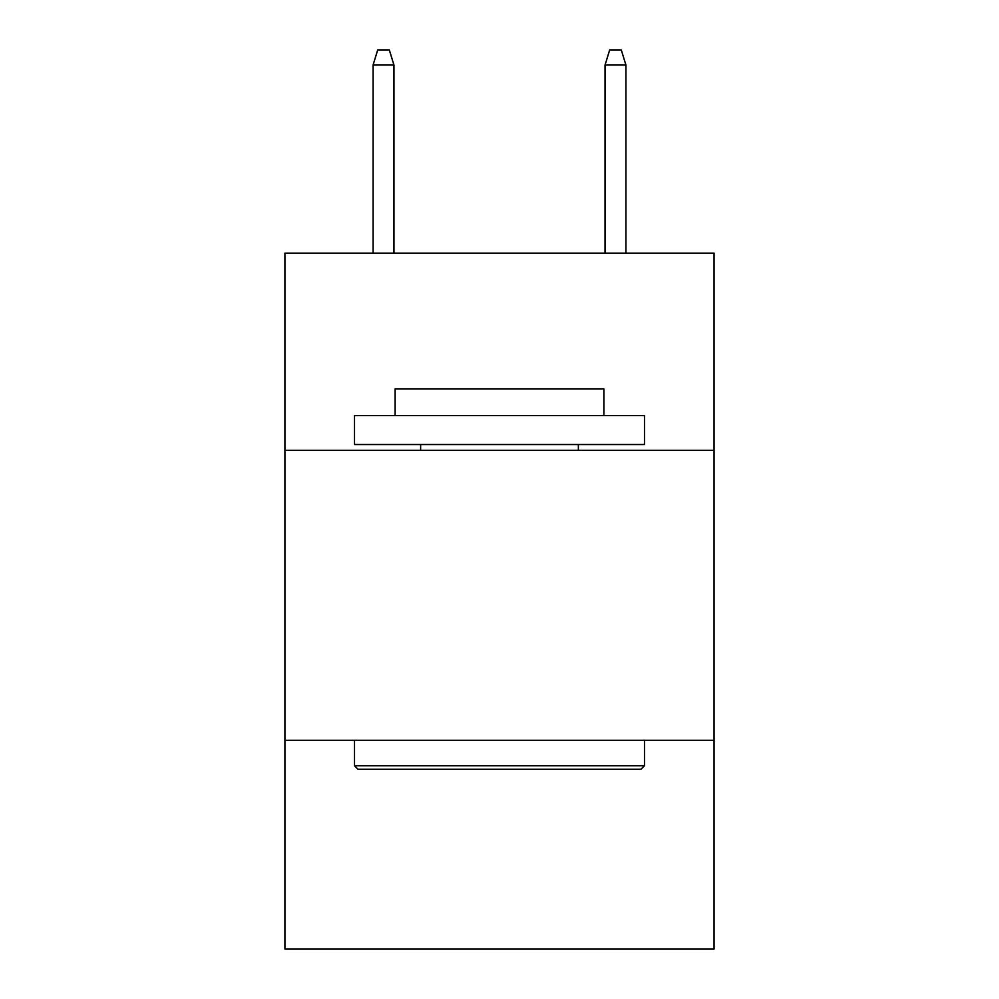 <?xml version="1.0" encoding="UTF-8"?>
<svg xmlns="http://www.w3.org/2000/svg" width="999" height="999" viewBox="0 0 999 999"><rect width="100%" height="100%" fill="white"/><g stroke="black" fill="none" stroke-linecap="round" stroke-linejoin="round"><path stroke-width="1.5" d="M714.073 450.324L714.073 253.147L284.927 253.147L284.927 450.324L714.073 450.324L714.073 949.05L284.927 949.05L284.927 450.324M714.073 740.284L284.927 740.284M358.004 769.28L354.52 765.796L644.48 765.796L640.996 769.28L358.004 769.28M644.48 415.534L644.48 444.53L354.52 444.53L354.52 415.534L644.48 415.534M395.117 415.534L395.117 388.848L603.883 388.848L603.883 415.534M644.48 740.284L644.48 765.796M354.52 740.284L354.52 765.796M578.371 444.53L578.371 450.324M420.629 444.53L420.629 450.324M393.956 253.147L393.956 65.022L373.077 65.022L373.077 253.147M373.077 65.022L377.722 49.95L389.31 49.95L393.956 65.022M605.044 65.022L609.69 49.95L621.278 49.95L625.923 65.022L605.044 65.022L605.044 253.147M625.923 65.022L625.923 253.147"/></g></svg>
